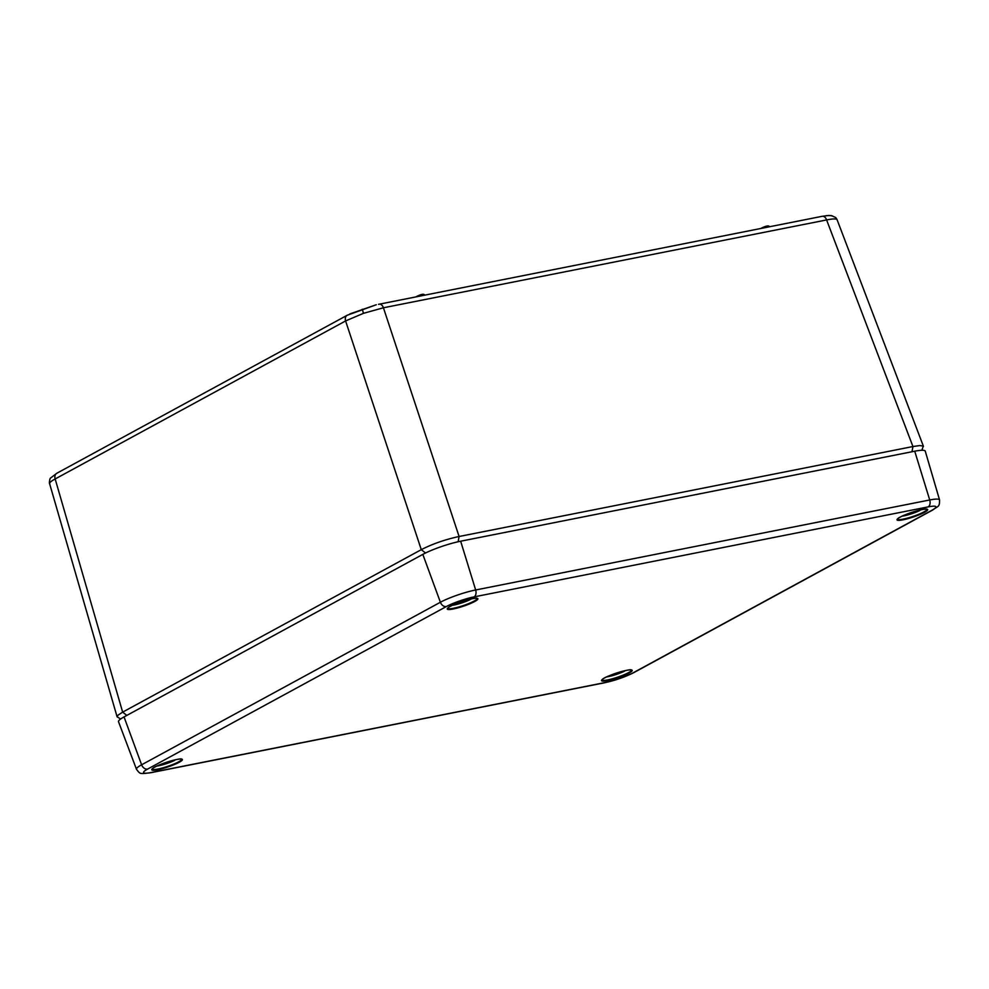<?xml version="1.0" encoding="UTF-8"?>
<svg xmlns="http://www.w3.org/2000/svg" width="989" height="989" viewBox="0 0 989 989"><rect width="100%" height="100%" fill="white"/><g stroke="black" fill="none" stroke-linecap="round" stroke-linejoin="round"><path stroke-width="1.48" d="M147.608 769.083A20.818 3.128 161.5 0 0 151.28 772.508L605.342 682.509A20.818 3.128 161.5 0 0 633.047 672.866L931.823 510.324A20.818 3.128 161.5 0 0 928.152 506.887L474.09 596.886A20.818 3.128 161.5 0 0 446.385 606.541L147.608 769.083A5.687 4.277 -118.5 0 1 141.612 764.794L440.389 602.252A26.493 3.993 -18.5 0 1 475.66 589.976L929.722 499.977A26.493 3.993 -18.5 0 1 939.55 499.915L925.259 451.145A28.421 4.277 161.5 0 0 914.726 451.207L460.664 541.206A28.421 4.277 161.5 0 0 422.822 554.384L124.045 716.926A28.421 4.277 161.5 0 0 118.519 721.723L136.47 769.269A26.493 3.993 -18.5 0 1 141.612 764.794L124.045 716.926M49.611 483.633C49.129 484.412 49.524 478.206 50.711 477.922L56.781 473.274A5.687 4.277 61.5 0 0 55.161 478.96C50.76 481.334 48.98 483.003 49.809 483.967M378.515 304.328L822.267 216.294A5.687 3.635 -101.2 0 1 826.606 219.941L383.423 307.777L363.458 313.328L345.594 320.943L55.161 478.96L122.648 712.129L421.277 549.661C432.49 543.925 445.087 539.537 459.094 536.495L912.946 446.534L919.869 445.557L923.269 446.101L921.896 450.255M376.277 304.748L347.213 315.256A5.687 4.277 -118.5 0 1 348.004 314.959M836.917 219.484A5.687 5.6 133.1 0 0 835.52 217.419L836.917 219.484C835.804 218.631 832.367 218.779 826.606 219.941L912.946 446.534L911.994 451.75M120.67 718.991L117.098 716.815L118 715.171L122.648 712.129L126.839 715.406M832.676 216.01L828.98 215.441L822.267 216.294M606.714 676.896A12.82 1.929 161.5 0 0 624.368 671.259L618.372 672.471M614.973 673.583L609.805 675.536M452.43 605.293A12.82 1.929 161.5 0 0 470.084 599.655L464.088 600.855M460.676 601.98L455.509 603.933M902.203 516.147A12.82 1.929 161.5 0 0 919.869 510.497L913.861 511.709M910.461 512.821L905.294 514.787M156.93 766.055A12.82 1.929 161.5 0 0 174.596 760.405L168.6 761.617M165.188 762.729L160.02 764.682M924.542 512.327A16.17 2.435 -18.5 0 1 898.173 520.35A16.17 2.435 -18.5 0 1 914.343 511.548A16.17 2.435 -18.5 0 1 924.542 512.327M923.936 511.906A15.601 2.349 161.5 0 0 926.99 509.31C927.052 507.184 898.482 515.813 897.382 519.237A15.601 2.349 161.5 0 0 907.853 518.013A15.601 2.349 161.5 0 0 923.936 511.906M629.041 673.089A16.17 2.435 -18.5 0 1 602.672 681.112A16.17 2.435 -18.5 0 1 618.854 672.31A16.17 2.435 -18.5 0 1 629.041 673.089M601.905 679.975A15.601 2.349 161.5 0 0 612.364 678.775A15.601 2.349 161.5 0 0 628.448 672.668A15.601 2.349 161.5 0 0 631.501 670.072L631.514 670.085C631.563 667.946 602.993 676.575 601.893 679.999L601.893 679.938M179.269 762.235A16.17 2.435 -18.5 0 1 152.899 770.258A16.17 2.435 -18.5 0 1 169.082 761.456A16.17 2.435 -18.5 0 1 179.269 762.235M178.675 761.814A15.601 2.349 161.5 0 0 181.716 759.218C181.778 757.092 153.208 765.721 152.108 769.145A15.601 2.349 161.5 0 0 162.579 767.921A15.601 2.349 161.5 0 0 178.675 761.814M474.757 601.485A16.17 2.435 -18.5 0 1 448.388 609.508A16.17 2.435 -18.5 0 1 464.57 600.706A16.17 2.435 -18.5 0 1 474.757 601.485M477.193 598.419L477.23 598.481C477.279 596.33 448.697 604.971 447.609 608.383A15.601 2.349 161.5 0 0 458.08 607.172A15.601 2.349 161.5 0 0 474.164 601.065A15.601 2.349 161.5 0 0 477.205 598.469M446.385 606.541A5.687 4.277 -118.5 0 1 440.389 602.252L422.822 554.384M474.09 596.886A5.687 3.635 78.8 0 0 475.66 589.976L460.664 541.206M928.152 506.887A5.687 3.635 78.8 0 0 929.722 499.977L914.726 451.207M151.28 772.508A5.687 3.635 78.8 0 1 150.6 772.755L604.662 682.756C615.418 680.395 625.184 676.983 633.974 672.532A5.687 4.277 -118.5 0 1 633.047 672.866M633.974 672.532L932.751 509.99A5.687 4.277 -118.5 0 1 931.823 510.324M605.342 682.509A5.687 3.635 78.8 0 1 604.662 682.756M362.333 309.236L363.458 313.328M458.13 541.749L459.094 536.495L383.423 307.777A5.687 3.635 -101.2 0 0 379.084 304.142M425.517 552.999L421.277 549.661L345.594 320.943A5.687 4.277 -118.5 0 1 347.213 315.256L56.781 473.274M768.354 226.246L762.173 227.742C766.092 225.962 768.441 225.492 769.207 226.345A4.228 0.63 161.5 0 0 766.562 226.617A4.228 0.63 161.5 0 0 762.247 228.199M762 228.249L760.825 228.484L762.099 227.804M417.173 296.589L417.346 296.094C421.265 294.302 423.613 293.844 424.368 294.697A4.228 0.63 161.5 0 0 421.722 294.957A4.228 0.63 161.5 0 0 417.42 296.539M416.048 296.811L417.271 296.156M415.998 296.824L423.515 294.598M136.47 769.269C140.45 774.535 139.783 773.88 150.6 772.755M932.751 509.99C938.425 505.676 939.599 507.32 939.55 499.915M49.598 483.633L117.098 716.815M837.102 219.756L923.454 446.373M835.52 217.419L831.057 215.515L826.161 215.664M349.859 313.909L376.29 304.748M606.64 676.933L624.492 671.222M452.356 605.33L470.208 599.618M902.129 516.184L919.98 510.46M156.868 766.079L174.707 760.368"/></g></svg>
